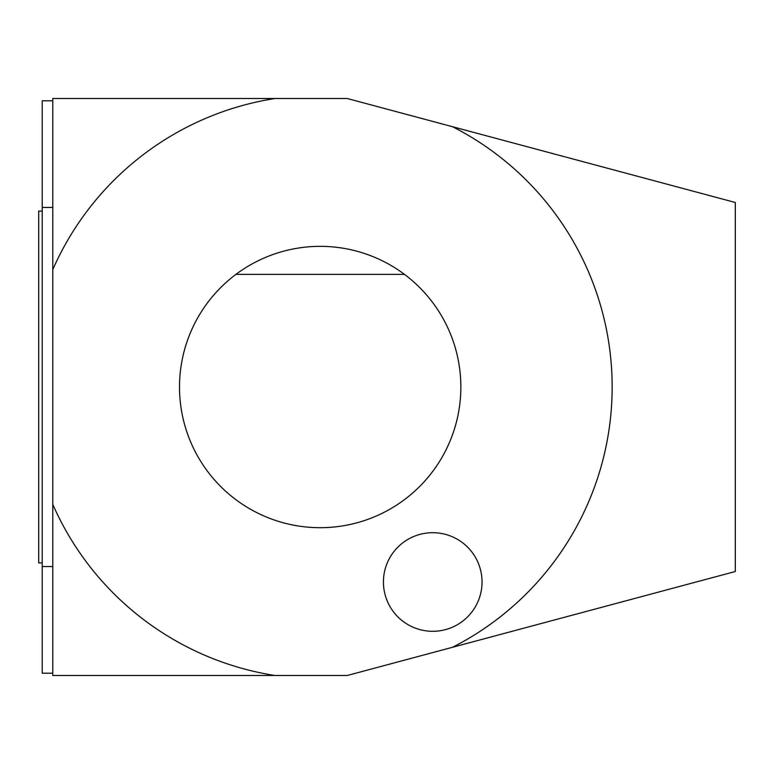 <?xml version="1.0" encoding="UTF-8"?>
<svg xmlns="http://www.w3.org/2000/svg" width="774" height="774" viewBox="0 0 774 774"><rect width="100%" height="100%" fill="white"/><g stroke="black" fill="none" stroke-linecap="round" stroke-linejoin="round"><path stroke-width="1.16" d="M432.734 631.303A49.304 49.304 0 0 0 482.038 582A49.304 49.304 0 0 0 432.734 532.696A49.304 49.304 0 0 0 383.43 582A49.304 49.304 0 0 0 432.734 631.303M52.777 269.623A292.011 292.011 0 0 1 274.964 98.511L52.777 98.511L52.777 504.377A292.011 292.011 0 0 0 274.964 675.489L347.265 675.489L735.3 571.512L735.3 202.488L452.519 126.713A292.011 292.011 0 0 1 452.519 647.287M452.519 126.713L347.265 98.511L274.964 98.511M274.964 675.489L52.777 675.489L52.777 504.377M52.777 566.549L42.222 566.549L42.222 207.451L52.777 207.451M52.777 673.206L42.222 673.206L42.222 566.549M42.222 207.451L42.222 100.794L52.777 100.794M42.222 211.089L38.7 211.089L38.7 562.911L42.222 562.911M404.502 274.393A140.704 140.704 0 0 0 216.052 481.651A140.704 140.704 0 0 0 424.258 481.651A140.704 140.704 0 0 0 404.502 274.393L235.799 274.393"/></g></svg>

